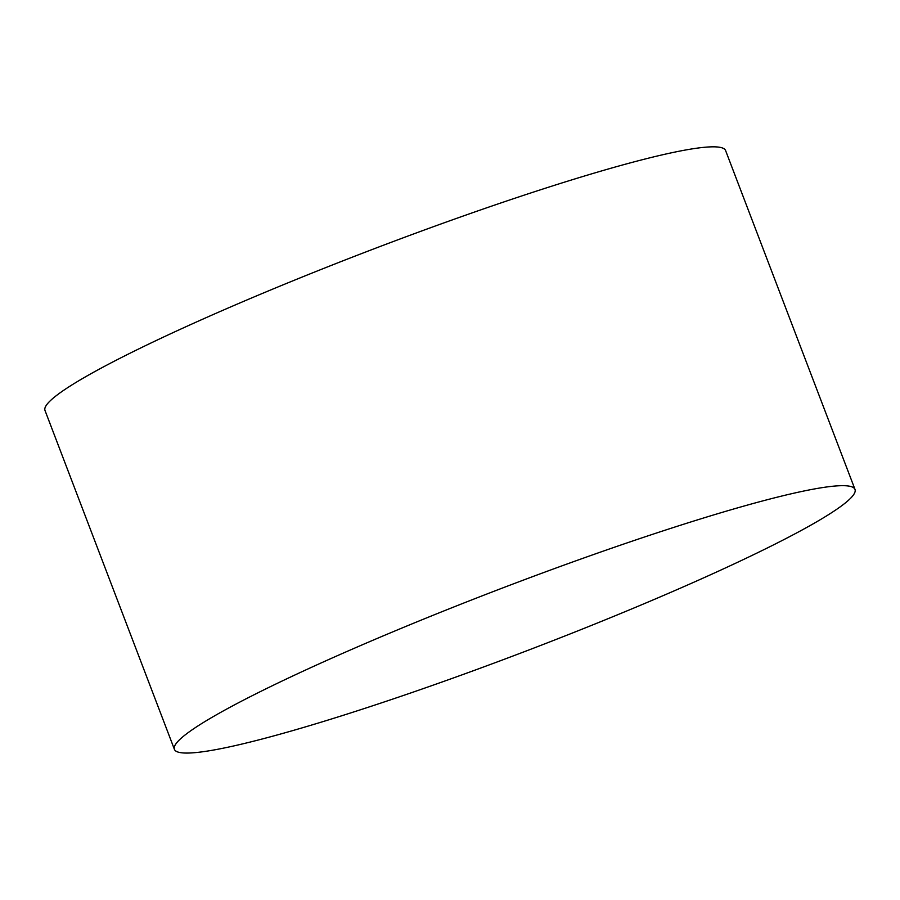 <?xml version="1.0" encoding="UTF-8"?>
<svg xmlns="http://www.w3.org/2000/svg" width="900" height="900" viewBox="0 0 900 900"><rect width="100%" height="100%" fill="white"/><g stroke="black" fill="none" stroke-linecap="round" stroke-linejoin="round"><path stroke-width="1.35" d="M174.398 749.317L45 410.468A364.275 33.649 -20.9 0 1 373.298 249.086A364.275 33.649 -20.9 0 1 725.602 150.57L855 489.42A364.275 33.649 159.1 0 0 502.695 587.936A364.275 33.649 159.1 0 0 174.398 749.317A364.275 33.649 159.1 0 0 325.373 720.877A364.275 33.649 159.1 0 0 680.411 588.15A364.275 33.649 159.1 0 0 855 489.42"/></g></svg>
